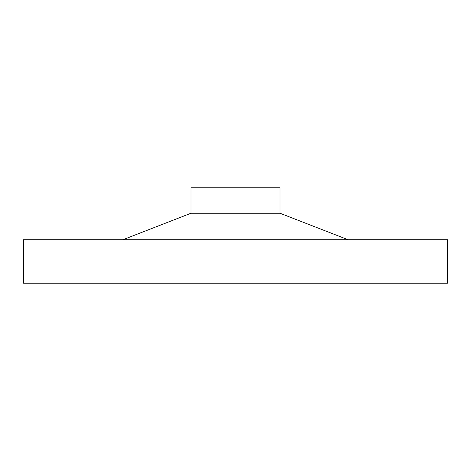 <?xml version="1.0" encoding="UTF-8"?>
<svg xmlns="http://www.w3.org/2000/svg" width="471" height="471" viewBox="0 0 471 471"><rect width="100%" height="100%" fill="white"/><g stroke="black" fill="none" stroke-linecap="round" stroke-linejoin="round"><path stroke-width="0.71" d="M122.866 239.739L190.99 213.245L190.99 187.811L280.01 187.811L280.01 213.245L348.134 239.739M190.99 213.245L280.01 213.245M23.55 283.189L23.55 239.739L447.45 239.739L447.45 283.189L23.55 283.189"/></g></svg>
